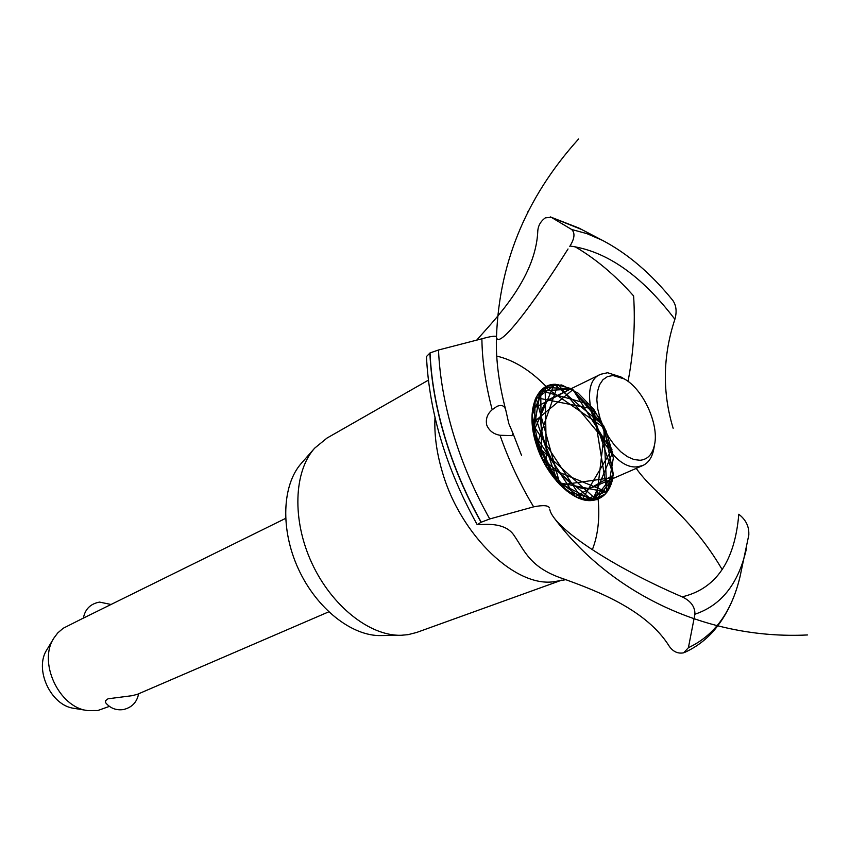 <?xml version="1.0" encoding="UTF-8"?>
<svg xmlns="http://www.w3.org/2000/svg" width="850" height="850" viewBox="0 0 850 850"><rect width="100%" height="100%" fill="white"/><g stroke="black" fill="none" stroke-linecap="round" stroke-linejoin="round"><path stroke-width="1.27" d="M138.614 693.781C136.946 702.312 131.846 707.572 123.335 709.569C116.121 710.547 110.224 708.252 105.623 702.706L105.506 700.729L108.024 698.796L132.207 695.672L137.413 694.301L328.716 611.851M83.385 618.067L63.155 628.288L57.715 632.963L54.007 637.914C37.74 661.768 58.841 707.466 87.55 710.558L97.75 710.536L109.395 706.382M285.568 518.404L83.385 618.12C85.085 609.11 90.472 603.766 99.567 602.097L110.978 604.467M87.55 710.558L74.173 708.358C50.809 705.808 33.798 668.961 47.005 649.517L54.007 637.914M561.893 580.093L416.649 632.464L408.064 634.663L401.009 635.29L381.034 635.577C351.9 636.321 316.636 608.632 298.467 569.128C280.192 529.678 281.998 484.872 301.463 463.186L314.638 448.184L326.931 438.111L428.347 380.194M496.729 356.097C513.708 360.049 530.198 370.196 546.189 386.538M598.124 499.046C599.898 518.362 597.986 535.224 592.376 549.621M565.696 579.711L555.294 581.464C516.853 588.869 460.541 536.01 442.234 471.612C436.581 452.519 434.169 434.499 434.987 417.562M549.791 509.564C553.956 528.658 614.093 567.63 681.774 596.689L682.157 596.838C690.827 600.982 695.088 606.783 694.918 614.231L688.404 647.679L683.708 652.811C677.918 653.916 673.094 651.716 669.237 646.213C646.733 610.034 598.039 591.324 563.773 578.956C530.251 567.959 524.832 551.204 514.59 536.222C509.022 527.011 497.537 523.154 480.144 524.652L477.201 524.673L481.068 522.272L489.749 518.957L533.641 506.844C543.054 504.985 548.314 505.336 549.419 507.896M636.225 468.392C654.628 494.647 690.869 515.929 722.192 569.606M748.722 535.691C749.477 527.085 746.162 519.934 738.799 514.261C734.793 561.383 715.912 588.912 682.157 596.838M572.932 389.619L604.393 427.242L613.286 475.756L592.705 500.427L556.793 481.387L533.205 431.864L540.547 390.83L572.071 389.119L603.851 426.084L613.424 474.757L593.47 500.331L557.611 482.311L533.439 433.107L540.016 391.414L571.221 388.652L555.613 384.285L535.149 399.521L534.427 437.665L554.412 478.55L584.194 499.896L607.718 491.024L613.381 457.778L599.037 417.201L571.784 388.96L544.786 387.334L532.047 414.364L541.036 456.673L567.194 491.311L596.148 499.736L612.754 478.624C609.705 491.853 602.809 499.141 592.089 500.491C572.879 503.019 545.594 475.841 536.116 443.806C525.778 411.793 535.67 383.616 555.613 384.285L571.221 388.652L532.631 408.829L557.727 482.449L606.889 492.182L603.681 425.754L554.327 384.328L533.301 432.395L575.471 496.644L613.36 475.182L589.847 404.356L540.696 390.671L541.663 458.001L592.599 500.438L612.574 452.466L572.932 389.619L532.142 423.491L582.314 499.407L611.968 449.416L558.067 384.391L536.658 445.496L596.392 499.672L604.881 428.283L545.126 387.122L546.497 467.086L607.07 491.948L593.555 409.02L535.978 397.651L560.171 485.042L612.977 477.519M673.147 428.272C662.203 392.296 662.787 355.959 674.879 319.292C677.004 311.78 676.324 305.501 672.828 300.443C651.121 273.594 627.629 253.544 602.352 240.306L605.157 241.772M476.499 340.393C492.83 321.289 535.617 279.767 537.763 231.381C538.05 225.834 540.579 221.329 545.339 217.855L551.225 217.281L571.646 229.489C575.206 232.9 574.664 238.414 569.999 246.022L569.787 246.341M496.453 336.77C495.784 335.612 490.928 336.281 481.886 338.789C482.173 361.101 485.605 384.742 492.192 409.721L496.846 406.449C501.468 404.419 504.443 405.588 505.75 409.955L508.789 423.513L512.986 433.404L511.955 435.636L500.023 435.264C493.574 434.18 489.132 430.759 486.71 425C485.52 418.933 487.348 413.844 492.192 409.732M481.886 338.789L438.504 349.998L430.036 352.931L426.466 356.543C429.218 412.537 446.123 468.573 477.201 524.673M568.034 248.976C531.962 306.117 499.545 348.075 496.676 337.939M574.844 246.606C595.414 258.581 614.996 275.017 633.601 295.917C635.439 323.754 633.59 352.24 628.044 381.384M640.826 281.743L637.181 278.566M653.894 448.386L653.746 449.214C652.12 457.459 648.476 462.899 642.812 465.513L593.523 487.018L588.264 488.304C555.985 493.606 522.569 409.009 552.362 397.842L600.695 374.276L607.612 372.736L620.925 376.954M642.812 465.513L637.638 466.756C605.753 471.676 571.349 385.124 600.695 374.276M640.071 460.275C647.732 459.499 652.566 454.261 654.585 444.539C659.079 423.884 642.94 388.907 624.293 378.93L612.967 375.519L607.495 376.582L602.937 379.727L599.526 384.827L597.454 391.616L596.849 399.797L597.752 408.924L600.121 418.54L603.84 428.124L608.717 437.187L614.486 445.23L620.851 451.849L627.47 456.705L633.983 459.553L640.071 460.275M401.009 635.29C369.75 636.108 331.574 605.976 311.791 562.976C291.901 520.03 293.739 471.431 314.638 448.184M612.882 454.261L606.029 430.886L593.831 409.392L578.202 393.178L561.606 384.954L546.752 386.251L536.212 397.152L531.972 416.033L534.937 439.684L544.669 463.909L559.428 484.266L576.491 497.154L592.79 500.416L605.561 493.776L612.754 478.624M569.999 246.022C606.549 251.048 641.516 275.464 674.879 319.292M489.749 518.957C474.459 491.799 462.347 463.537 453.422 434.169C444.624 404.823 439.652 376.763 438.504 349.998M533.641 506.844C519.987 484.181 508.778 460.328 500.023 435.264M481.228 522.197C465.959 494.976 453.879 466.671 444.975 437.272C436.199 407.894 431.216 379.78 430.036 352.931M481.068 522.272C465.811 495.051 453.719 466.746 444.816 437.346C436.039 407.979 431.067 379.865 429.888 353.016M551.225 217.281L581.952 229.638M571.646 229.489L586.872 233.623L602.352 240.306L578.808 228.002L550.29 216.888M746.555 548.08L745.854 551.161C737.779 584.524 720.8 605.551 694.918 614.231M740.732 573.601L739.936 577.076C731.563 612.011 714.383 635.556 688.404 647.679M807.5 634.961C707.455 639.88 610.672 593.831 554.051 517.82M496.336 343.272C497.526 266.528 524.928 198.454 578.574 139.028M505.75 409.955C498.95 384.094 495.837 360.177 496.411 338.204M528.519 210.587L527.531 212.564M496.358 341.626L496.379 339.713M512.986 433.404L521.624 455.621M624.293 378.93L620.202 376.529M654.585 444.539L653.746 449.214M739.936 577.054L748.871 534.788M684.409 652.534C695.481 647.541 705.117 640.454 713.309 631.284C725.932 616.686 734.814 598.612 739.936 577.076"/></g></svg>
